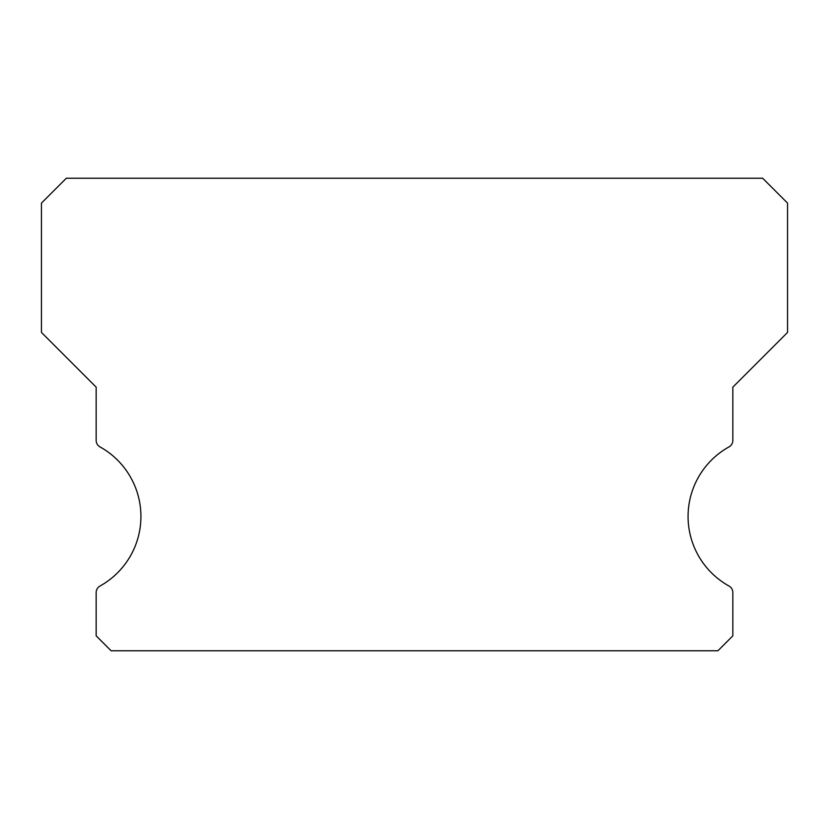 <?xml version="1.0" encoding="UTF-8"?>
<svg xmlns="http://www.w3.org/2000/svg" width="829" height="829" viewBox="0 0 829 829"><rect width="100%" height="100%" fill="white"/><g stroke="black" fill="none" stroke-linecap="round" stroke-linejoin="round"><path stroke-width="1.24" d="M729.002 586.03A79.584 79.584 0 0 1 729.002 446.904A7.461 7.461 0 0 0 732.836 440.375L732.836 387.143L787.55 332.429L787.55 203.105L762.68 178.235L66.32 178.235L41.45 203.105L41.45 332.429L96.164 387.143L96.164 440.375A7.461 7.461 0 0 0 99.998 446.904A79.584 79.584 0 0 1 99.998 586.03A7.461 7.461 0 0 0 96.164 592.559L96.164 635.843L111.086 650.765L717.914 650.765L732.836 635.843L732.836 592.559A7.461 7.461 0 0 0 729.002 586.03"/></g></svg>
